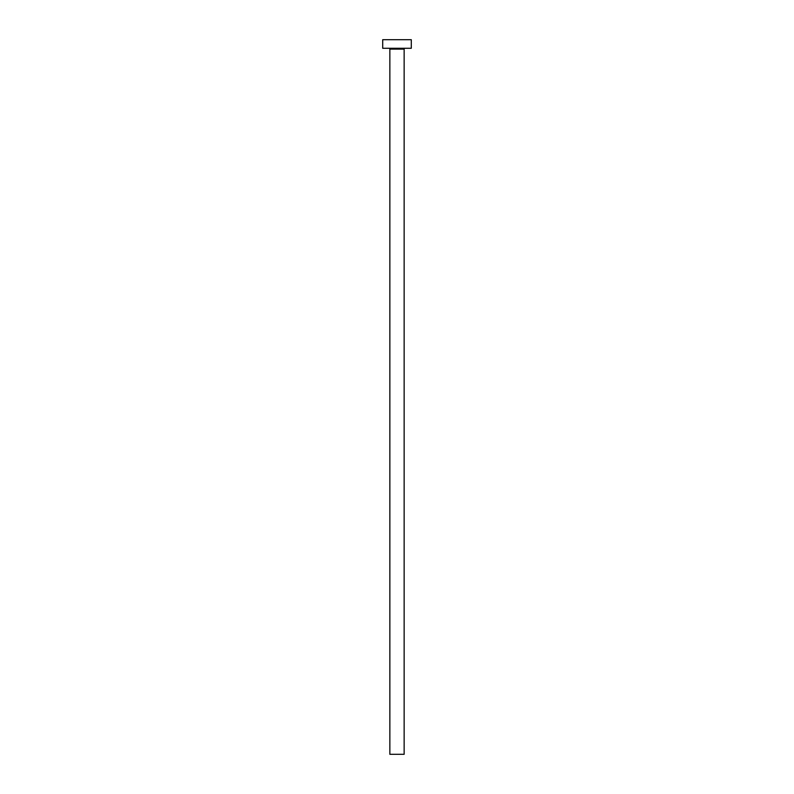 <?xml version="1.0" encoding="UTF-8"?>
<svg xmlns="http://www.w3.org/2000/svg" width="794" height="794" viewBox="0 0 794 794"><rect width="100%" height="100%" fill="white"/><g stroke="black" fill="none" stroke-linecap="round" stroke-linejoin="round"><path stroke-width="1.19" d="M404.146 49.129L389.854 49.129L389.854 754.3L404.146 754.3L404.146 49.129A0.854 0.854 0 0 1 405 48.275M389.854 49.129A0.854 0.854 0 0 0 389 48.275M411.292 48.275L382.708 48.275L382.708 39.7L411.292 39.7L411.292 48.275"/></g></svg>
